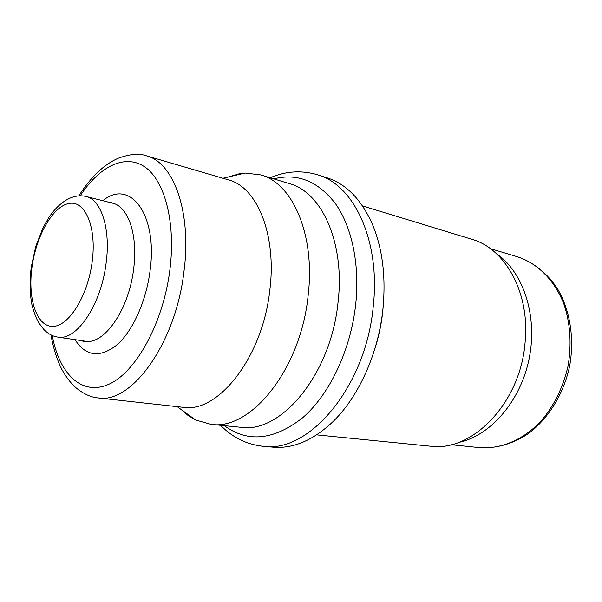 <?xml version="1.0" encoding="UTF-8"?>
<svg xmlns="http://www.w3.org/2000/svg" width="602" height="602" viewBox="0 0 602 602"><rect width="100%" height="100%" fill="white"/><g stroke="black" fill="none" stroke-linecap="round" stroke-linejoin="round"><path stroke-width="0.9" d="M496.244 253.48C523.085 271.637 537.857 315.403 529.196 358.378C520.64 401.376 490.148 436.081 458.385 442.5M98.043 397.907L182.895 407.283C217.894 413.649 262.908 357.227 269.877 289.645C276.785 234.253 256.851 186.944 228.444 179.878L146.527 155.843C173.549 162.389 191.835 212.054 183.994 271.269L183.919 271.908C175.573 343.93 131.116 404.288 98.043 397.907C91.105 397.38 83.829 394.069 76.221 387.981C70.931 383.406 66.137 377.206 61.84 369.387C56.851 359.386 53.232 347.896 50.982 334.9M316.682 434.87L430.272 446.187C471.983 452.433 520.572 403.047 525.094 342.365C530.159 292.745 505.146 248.393 471.727 239.25L362.532 205.944M383.278 305.41L382.729 311.633C381.284 325.125 378.417 338.271 374.135 351.071M263.398 446.338L273.188 447.181C293.091 448.844 312.874 440.468 332.545 422.062C358.461 397.26 378.425 353.389 382.94 308.864C386.032 276.514 382.466 248.19 372.239 223.876C361.177 199.315 346.15 183.964 327.142 177.831L317.781 174.836C353.878 184.912 380.479 240.537 373.323 305.681L373.21 306.734C365.805 387.146 308.864 453.291 263.398 446.338C246.692 444.539 232.425 437.519 220.588 425.29M227.646 177.161L239.731 173.647L245.127 173.045L260.794 174.919C292.655 183.241 315.463 234.968 308.134 295.529C300.797 369.598 250.364 431.04 210.835 424.32L195.658 420.015L188.072 415.463L181.112 409.48M451.033 444.705L479.523 447.64C500.578 449.31 523.093 440.054 540.965 421.174C554.058 405.808 563.081 387.47 568.025 366.159C571.667 344.585 570.41 324.192 564.24 304.973C555.021 280.66 537.804 263.443 517.735 256.873L490.314 248.611M80.254 195.8C99.18 166.603 124.87 153.337 144.804 166.942C164.677 180.45 175.912 222.296 169.892 269.809L169.817 270.403C163.059 323.545 135.683 372.6 108.714 384.317C81.669 396.349 59.116 373.707 52.269 335.51M102.822 200.707C129.603 178.245 157.844 213.815 150.116 270.321L150.033 270.99C146.098 301.737 132.402 331.604 116.615 345.194C99.578 358.19 85.702 356.346 74.987 339.671M112.559 203.167L85.928 196.455C101.302 199.586 110.888 229.069 106.057 263.571L105.967 264.203C100.767 305.688 76.138 341.236 57.762 337.09L84.92 341.153C103.815 345.367 128.783 310.18 133.591 269.29L133.667 268.695C138.144 235.089 128.158 206.396 112.559 203.167L111.325 202.377L109.09 202.295M92.061 262.66L92.129 262.126C96.869 227.496 85.364 200.361 69.238 203.423C53.164 205.974 36.489 235.119 32.109 266.272L32.034 266.769C27.564 297.922 36.27 325.983 52.141 326.382C67.936 327.292 87.403 297.29 92.061 262.66M273.782 178.877C297.531 172.827 318.149 181.179 335.653 203.927C351.771 226.834 359.8 264.007 355.82 303.242L355.699 304.371C350.733 350.213 329.414 394.679 302.603 417.803C273.79 440.28 247.708 442.899 224.35 425.667M210.835 424.32L240.747 427.3C280.788 433.974 331.168 374.218 338.076 301.993L338.189 300.925C344.811 242.275 321.573 192.151 289.547 183.685L260.794 174.919M479.523 447.64C496.469 448.671 512.791 443.975 528.473 433.568C548.437 418.578 563.555 394.084 569.575 366.467C574.654 338.67 570.139 310.241 557.49 288.719C547.308 273.27 533.485 262.261 517.735 256.873M146.527 155.843C139.431 153.156 130.002 153.954 118.24 158.228C103.943 164.444 90.812 176.996 78.832 195.868M84.92 341.153L83.482 341.409L81.383 340.627M85.928 196.455C79.148 194.86 72.15 196.335 64.948 200.872C59.034 204.778 53.646 210.354 48.785 217.593L43.028 227.707L35.766 246.399L31.289 266.882C29.618 280.193 29.761 292.489 31.71 303.769C33.328 310.813 35.608 317.066 38.543 322.529L43.773 329.429C48.16 333.869 52.825 336.42 57.762 337.09M270.17 177.778C285.799 171.043 301.67 170.065 317.781 174.836M222.958 178.267L245.127 173.045M177.214 406.651L195.658 420.015"/></g></svg>
